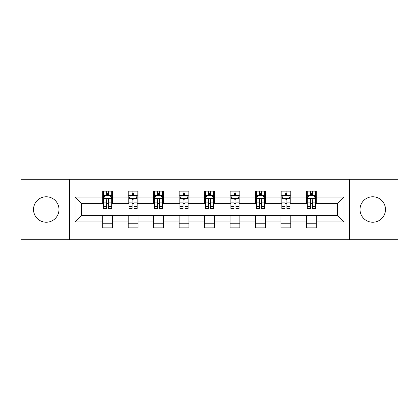 <?xml version="1.0" encoding="UTF-8"?>
<svg xmlns="http://www.w3.org/2000/svg" width="419" height="419" viewBox="0 0 419 419"><rect width="100%" height="100%" fill="white"/><g stroke="black" fill="none" stroke-linecap="round" stroke-linejoin="round"><path stroke-width="0.63" d="M372.748 196.768A12.732 12.732 0 0 0 360.015 209.5A12.732 12.732 0 0 0 372.748 222.232A12.732 12.732 0 0 0 385.48 209.5A12.732 12.732 0 0 0 372.748 196.768M46.252 196.768A12.732 12.732 0 0 0 33.52 209.5A12.732 12.732 0 0 0 46.252 222.232A12.732 12.732 0 0 0 58.985 209.5A12.732 12.732 0 0 0 46.252 196.768M349.404 239.699L398.05 239.699L398.05 179.301L349.404 179.301L349.404 239.699L69.596 239.699L69.596 179.301L20.95 179.301L20.95 239.699L69.596 239.699M349.404 179.301L69.596 179.301M316.261 197.092L316.261 191.137L306.467 191.137L306.467 197.092L290.796 197.092L290.796 191.137L281.002 191.137L281.002 197.092L265.332 197.092L265.332 191.137L255.538 191.137L255.538 197.092L239.862 197.092L239.862 191.137L230.068 191.137L230.068 197.092L214.397 197.092L214.397 191.137L204.603 191.137L204.603 197.092L188.932 197.092L188.932 191.137L179.138 191.137L179.138 197.092L163.462 197.092L163.462 191.137L153.668 191.137L153.668 197.092L137.998 197.092L137.998 191.137L128.204 191.137L128.204 197.092L112.533 197.092L112.533 191.137L102.739 191.137L102.739 197.092L74.985 197.092L74.985 221.908L81.516 215.376L102.739 215.376L102.739 227.863L112.533 227.863L112.533 215.376L128.204 215.376L128.204 227.863L137.998 227.863L137.998 215.376L153.668 215.376L153.668 227.863L163.462 227.863L163.462 215.376L179.138 215.376L179.138 227.863L188.932 227.863L188.932 215.376L204.603 215.376L204.603 227.863L214.397 227.863L214.397 215.376L230.068 215.376L230.068 227.863L239.862 227.863L239.862 215.376L255.538 215.376L255.538 227.863L265.332 227.863L265.332 215.376L281.002 215.376L281.002 227.863L290.796 227.863L290.796 215.376L306.467 215.376L306.467 227.863L316.261 227.863L316.261 215.376L337.484 215.376L337.484 203.624L316.261 203.624L316.261 197.092L344.015 197.092L344.015 221.908L316.261 221.908M306.467 221.908L290.796 221.908M281.002 221.908L265.332 221.908M255.538 221.908L239.862 221.908M230.068 221.908L214.397 221.908M204.603 221.908L188.932 221.908M179.138 221.908L163.462 221.908M153.668 221.908L137.998 221.908M128.204 221.908L112.533 221.908M102.739 221.908L74.985 221.908M306.467 197.092L306.467 203.624L290.796 203.624L290.796 197.092M281.002 197.092L281.002 203.624L265.332 203.624L265.332 197.092M255.538 197.092L255.538 203.624L239.862 203.624L239.862 197.092M230.068 197.092L230.068 203.624L214.397 203.624L214.397 197.092M204.603 197.092L204.603 203.624L188.932 203.624L188.932 197.092M179.138 197.092L179.138 203.624L163.462 203.624L163.462 197.092M153.668 197.092L153.668 203.624L137.998 203.624L137.998 197.092M128.204 197.092L128.204 203.624L112.533 203.624L112.533 197.092M102.739 197.092L102.739 203.624L81.516 203.624L74.985 197.092M81.516 203.624L81.516 215.376M344.015 221.908L337.484 215.376M337.484 203.624L344.015 197.092M102.739 195.217L103.551 195.217M106.656 195.217L108.615 195.217M111.716 195.217L112.533 195.217M102.739 203.461L103.551 203.461M106.656 203.461L108.615 203.461M111.716 203.461L112.533 203.461M102.739 215.539L112.533 215.539M102.739 223.783L112.533 223.783M128.204 215.539L137.998 215.539M128.204 223.783L137.998 223.783M128.204 195.217L129.021 195.217M132.121 195.217L134.08 195.217M137.181 195.217L137.998 195.217M128.204 203.461L129.021 203.461M132.121 203.461L134.08 203.461M137.181 203.461L137.998 203.461M153.668 215.539L163.462 215.539M153.668 223.783L163.462 223.783M153.668 195.217L154.485 195.217M157.586 195.217L159.545 195.217M162.651 195.217L163.462 195.217M153.668 203.461L154.485 203.461M157.586 203.461L159.545 203.461M162.651 203.461L163.462 203.461M179.138 215.539L188.932 215.539M179.138 223.783L188.932 223.783M179.138 195.217L179.95 195.217M183.056 195.217L185.015 195.217M188.115 195.217L188.932 195.217M179.138 203.461L179.95 203.461M183.056 203.461L185.015 203.461M188.115 203.461L188.932 203.461M204.603 215.539L214.397 215.539M204.603 223.783L214.397 223.783M204.603 195.217L205.42 195.217M208.521 195.217L210.479 195.217M213.58 195.217L214.397 195.217M204.603 203.461L205.42 203.461M208.521 203.461L210.479 203.461M213.58 203.461L214.397 203.461M230.068 215.539L239.862 215.539M230.068 223.783L239.862 223.783M230.068 195.217L230.885 195.217M233.985 195.217L235.944 195.217M239.05 195.217L239.862 195.217M230.068 203.461L230.885 203.461M233.985 203.461L235.944 203.461M239.05 203.461L239.862 203.461M255.538 215.539L265.332 215.539M255.538 223.783L265.332 223.783M255.538 195.217L256.349 195.217M259.455 195.217L261.414 195.217M264.515 195.217L265.332 195.217M255.538 203.461L256.349 203.461M259.455 203.461L261.414 203.461M264.515 203.461L265.332 203.461M281.002 215.539L290.796 215.539M281.002 223.783L290.796 223.783M281.002 195.217L281.819 195.217M284.92 195.217L286.879 195.217M289.979 195.217L290.796 195.217M281.002 203.461L281.819 203.461M284.92 203.461L286.879 203.461M289.979 203.461L290.796 203.461M306.467 215.539L316.261 215.539M306.467 223.783L316.261 223.783M306.467 195.217L307.284 195.217M310.385 195.217L312.344 195.217M315.449 195.217L316.261 195.217M306.467 203.461L307.284 203.461M310.385 203.461L312.344 203.461M315.449 203.461L316.261 203.461M108.615 193.259L106.656 193.259M111.716 206.473L108.615 206.473L108.615 208.521L111.716 208.521L111.716 198.564L110.082 195.296L105.185 195.296L103.551 198.564L103.551 208.521L106.656 208.521L106.656 206.473L103.551 206.473M103.551 198.564L103.551 191.137M111.716 198.564L111.716 191.137M106.656 195.296L106.656 191.137M108.615 191.137L108.615 195.296M108.615 206.473L108.615 199.784C107.961 198.527 107.306 198.527 106.656 199.784L106.656 206.473M134.08 193.259L132.121 193.259M137.181 206.473L134.08 206.473L134.08 208.521L137.181 208.521L137.181 198.564L135.552 195.296L130.649 195.296L129.021 198.564L129.021 208.521L132.121 208.521L132.121 206.473L129.021 206.473M129.021 198.564L129.021 191.137M137.181 198.564L137.181 191.137M132.121 195.296L132.121 191.137M134.08 191.137L134.08 195.296M134.08 206.473L134.08 199.784C133.425 198.527 132.776 198.527 132.121 199.784L132.121 206.473M159.545 193.259L157.586 193.259M162.651 206.473L159.545 206.473L159.545 208.521L162.651 208.521L162.651 198.564L161.016 195.296L156.119 195.296L154.485 198.564L154.485 208.521L157.586 208.521L157.586 206.473L154.485 206.473M154.485 198.564L154.485 191.137M162.651 198.564L162.651 191.137M157.586 195.296L157.586 191.137M159.545 191.137L159.545 195.296M159.545 206.473L159.545 199.784C158.895 198.527 158.241 198.527 157.586 199.784L157.586 206.473M185.015 193.259L183.056 193.259M188.115 206.473L185.015 206.473L185.015 208.521L188.115 208.521L188.115 198.564L186.481 195.296L181.584 195.296L179.95 198.564L179.95 208.521L183.056 208.521L183.056 206.473L179.95 206.473M179.95 198.564L179.95 191.137M188.115 198.564L188.115 191.137M183.056 195.296L183.056 191.137M185.015 191.137L185.015 195.296M185.015 206.473L185.015 199.784C184.36 198.527 183.705 198.527 183.056 199.784L183.056 206.473M210.479 193.259L208.521 193.259M213.58 206.473L210.479 206.473L210.479 208.521L213.58 208.521L213.58 198.564L211.951 195.296L207.049 195.296L205.42 198.564L205.42 208.521L208.521 208.521L208.521 206.473L205.42 206.473M205.42 198.564L205.42 191.137M213.58 198.564L213.58 191.137M208.521 195.296L208.521 191.137M210.479 191.137L210.479 195.296M210.479 206.473L210.479 199.784C209.83 198.527 209.175 198.527 208.521 199.784L208.521 206.473M235.944 193.259L233.985 193.259M239.05 206.473L235.944 206.473L235.944 208.521L239.05 208.521L239.05 198.564L237.416 195.296L232.519 195.296L230.885 198.564L230.885 208.521L233.985 208.521L233.985 206.473L230.885 206.473M230.885 198.564L230.885 191.137M239.05 198.564L239.05 191.137M233.985 195.296L233.985 191.137M235.944 191.137L235.944 195.296M235.944 206.473L235.944 199.784C235.295 198.527 234.64 198.527 233.985 199.784L233.985 206.473M261.414 193.259L259.455 193.259M264.515 206.473L261.414 206.473L261.414 208.521L264.515 208.521L264.515 198.564L262.881 195.296L257.984 195.296L256.349 198.564L256.349 208.521L259.455 208.521L259.455 206.473L256.349 206.473M256.349 198.564L256.349 191.137M264.515 198.564L264.515 191.137M259.455 195.296L259.455 191.137M261.414 191.137L261.414 195.296M261.414 206.473L261.414 199.784C260.759 198.527 260.11 198.527 259.455 199.784L259.455 206.473M286.879 193.259L284.92 193.259M289.979 206.473L286.879 206.473L286.879 208.521L289.979 208.521L289.979 198.564L288.351 195.296L283.448 195.296L281.819 198.564L281.819 208.521L284.92 208.521L284.92 206.473L281.819 206.473M281.819 198.564L281.819 191.137M289.979 198.564L289.979 191.137M284.92 195.296L284.92 191.137M286.879 191.137L286.879 195.296M286.879 206.473L286.879 199.784C286.229 198.527 285.575 198.527 284.92 199.784L284.92 206.473M312.344 193.259L310.385 193.259M315.449 206.473L312.344 206.473L312.344 208.521L315.449 208.521L315.449 198.564L313.815 195.296L308.918 195.296L307.284 198.564L307.284 208.521L310.385 208.521L310.385 206.473L307.284 206.473M307.284 198.564L307.284 191.137M315.449 198.564L315.449 191.137M310.385 195.296L310.385 191.137M312.344 191.137L312.344 195.296M312.344 206.473L312.344 199.784C311.694 198.527 311.039 198.527 310.385 199.784L310.385 206.473M111.674 198.48L103.593 198.48M103.551 195.495L105.085 195.495M110.181 195.495L111.716 195.495M106.656 202.099L103.551 202.099M111.716 202.099L108.615 202.099M108.615 194.296L106.656 194.296M137.139 198.48L129.062 198.48M129.021 195.495L130.555 195.495M135.646 195.495L137.181 195.495M132.121 202.099L129.021 202.099M137.181 202.099L134.08 202.099M134.08 194.296L132.121 194.296M162.609 198.48L154.527 198.48M154.485 195.495L156.02 195.495M161.116 195.495L162.651 195.495M157.586 202.099L154.485 202.099M162.651 202.099L159.545 202.099M159.545 194.296L157.586 194.296M188.073 198.48L179.992 198.48M179.95 195.495L181.485 195.495M186.581 195.495L188.115 195.495M183.056 202.099L179.95 202.099M188.115 202.099L185.015 202.099M185.015 194.296L183.056 194.296M213.538 198.48L205.462 198.48M205.42 195.495L206.955 195.495M212.045 195.495L213.58 195.495M208.521 202.099L205.42 202.099M213.58 202.099L210.479 202.099M210.479 194.296L208.521 194.296M239.008 198.48L230.927 198.48M230.885 195.495L232.419 195.495M237.515 195.495L239.05 195.495M233.985 202.099L230.885 202.099M239.05 202.099L235.944 202.099M235.944 194.296L233.985 194.296M264.473 198.48L256.391 198.48M256.349 195.495L257.884 195.495M262.98 195.495L264.515 195.495M259.455 202.099L256.349 202.099M264.515 202.099L261.414 202.099M261.414 194.296L259.455 194.296M289.938 198.48L281.861 198.48M281.819 195.495L283.354 195.495M288.445 195.495L289.979 195.495M284.92 202.099L281.819 202.099M289.979 202.099L286.879 202.099M286.879 194.296L284.92 194.296M315.407 198.48L307.326 198.48M307.284 195.495L308.819 195.495M313.915 195.495L315.449 195.495M310.385 202.099L307.284 202.099M315.449 202.099L312.344 202.099M312.344 194.296L310.385 194.296"/></g></svg>
